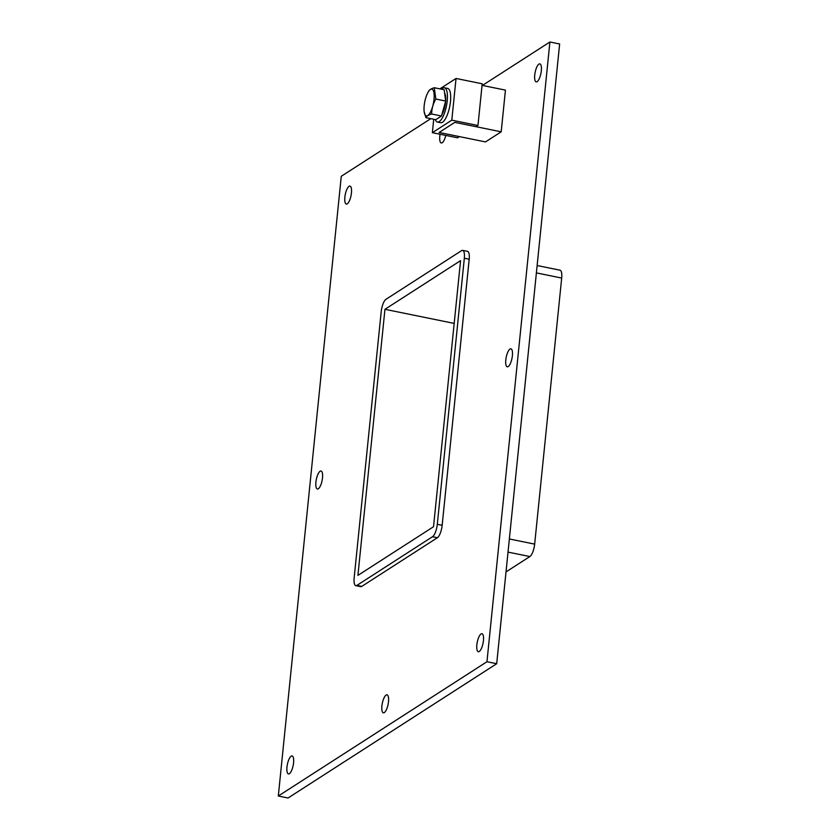 <?xml version="1.0" encoding="UTF-8"?>
<svg xmlns="http://www.w3.org/2000/svg" width="840" height="840" viewBox="0 0 840 840"><rect width="100%" height="100%" fill="white"/><g stroke="black" fill="none" stroke-linecap="round" stroke-linejoin="round"><path stroke-width="1.26" d="M293.57 762.815A9.177 2.94 101.5 0 1 288.445 773.934A9.177 2.94 101.5 0 1 287.395 764.348A9.177 2.94 101.5 0 1 292.1 755.948A9.177 2.94 101.5 0 1 293.57 762.815M512.389 355.677A9.177 2.94 101.5 0 1 507.255 366.796A9.177 2.94 101.5 0 1 506.216 357.221A9.177 2.94 101.5 0 1 510.919 348.81A9.177 2.94 101.5 0 1 512.389 355.677M322.507 477.887A9.177 2.94 101.5 0 1 317.383 488.995A9.177 2.94 101.5 0 1 316.334 479.419A9.177 2.94 101.5 0 1 321.048 471.019A9.177 2.94 101.5 0 1 322.507 477.887M445.788 135.418A9.177 2.94 101.5 0 1 441.263 142.968A9.177 2.94 101.5 0 1 440.055 134.253M388.5 701.715A9.177 2.94 101.5 0 1 383.376 712.824A9.177 2.94 101.5 0 1 382.326 703.248A9.177 2.94 101.5 0 1 387.041 694.837A9.177 2.94 101.5 0 1 388.5 701.715M483.441 640.615A9.177 2.94 101.5 0 1 478.317 651.725A9.177 2.94 101.5 0 1 477.267 642.149A9.177 2.94 101.5 0 1 481.981 633.738A9.177 2.94 101.5 0 1 483.441 640.615M351.445 192.959A9.177 2.94 101.5 0 1 346.322 204.067A9.177 2.94 101.5 0 1 345.272 194.492A9.177 2.94 101.5 0 1 349.986 186.091A9.177 2.94 101.5 0 1 351.445 192.959M541.327 70.749A9.177 2.94 101.5 0 1 536.204 81.868A9.177 2.94 101.5 0 1 535.154 72.293A9.177 2.94 101.5 0 1 539.868 63.882A9.177 2.94 101.5 0 1 541.327 70.749M482.433 85.428L549.906 42L559.639 43.985L496.692 663.716L288.057 798L278.313 796.016L341.271 176.284L430.794 118.661M549.906 42L486.959 661.731L278.313 796.016M469.193 259.214A10.49 3.36 -78.5 0 0 467.523 251.359L462.661 250.373A10.49 3.36 101.5 0 1 464.331 258.227L469.193 259.214L442.166 525.294L437.304 524.297A10.49 3.36 101.5 0 1 432.516 536.729L437.388 537.726A10.49 3.36 -78.5 0 0 442.166 525.294M361.778 586.394L356.906 585.396A10.49 3.36 101.5 0 1 355.834 585.669L360.696 586.656A10.49 3.36 -78.5 0 0 361.778 586.394L437.388 537.726M486.959 661.731L496.692 663.716M384.951 309.309L460.562 260.642L433.534 526.722L357.924 575.389L384.951 309.309L454.188 323.411M508.032 552.111L529.872 556.553A10.49 3.36 -78.5 0 0 534.66 544.121L509.366 538.976M356.906 585.396L432.516 536.729M529.872 556.553L506.016 571.914M437.304 524.297L464.331 258.227M355.834 585.669A10.49 3.36 101.5 0 1 354.165 577.815L381.192 311.735A10.49 3.36 101.5 0 1 385.969 299.303L461.58 250.635A10.49 3.36 101.5 0 1 462.661 250.373M536.393 272.895L561.687 278.05A10.49 3.36 -78.5 0 0 560.007 270.197L537.138 265.534M561.687 278.05L534.66 544.121M432.358 132.689L457.569 137.823L459.449 136.605L439.11 132.468L454.797 122.367L476.091 126.704L477.971 125.496L482.202 83.79L456.046 78.456L451.805 120.162L432.358 132.689L433.724 119.259M477.971 125.496L451.805 120.162M439.866 88.872L456.046 78.456M435.33 119.585A17.482 5.597 -78.5 0 0 437.462 122.042A17.482 5.597 -78.5 0 0 447.227 100.873A17.482 5.597 -78.5 0 0 444.444 87.78A17.482 5.597 -78.5 0 0 441.515 89.208M444.444 87.78L447.689 88.442A17.482 5.597 101.5 0 1 450.471 101.535A17.482 5.597 101.5 0 1 440.706 122.703L437.462 122.042M428.6 91.413C429.167 89.912 431.067 88.694 434.301 87.738L435.824 99.036C433.094 103.751 431.697 108.738 431.634 113.998C428.4 114.954 426.5 116.172 425.933 117.674L424.179 111.794A13.703 4.389 101.5 0 1 428.211 92.011A13.703 4.389 101.5 0 1 432.705 89.597A13.703 4.389 101.5 0 1 433.503 102.827A13.703 4.389 101.5 0 1 427.77 115.573A13.703 4.389 101.5 0 1 424.179 111.794M425.933 117.674L435.792 119.679L441.494 116.004L445.683 101.042L444.161 89.743L434.301 87.738M435.824 99.036L445.683 101.042M431.634 113.998L441.494 116.004M445.651 101.157A12.894 4.127 101.5 0 1 445.578 101.934A12.894 4.127 101.5 0 1 441.893 114.618M440.149 116.876A12.894 4.127 101.5 0 1 439.278 117.442M444.612 93.104A12.894 4.127 101.5 0 1 445.673 100.936M485.51 141.918L439.11 132.468L454.797 122.367L501.197 131.817L485.51 141.918M501.197 131.817L505.439 90.111L482.044 85.355M428.211 92.011L428.81 91.004"/></g></svg>
